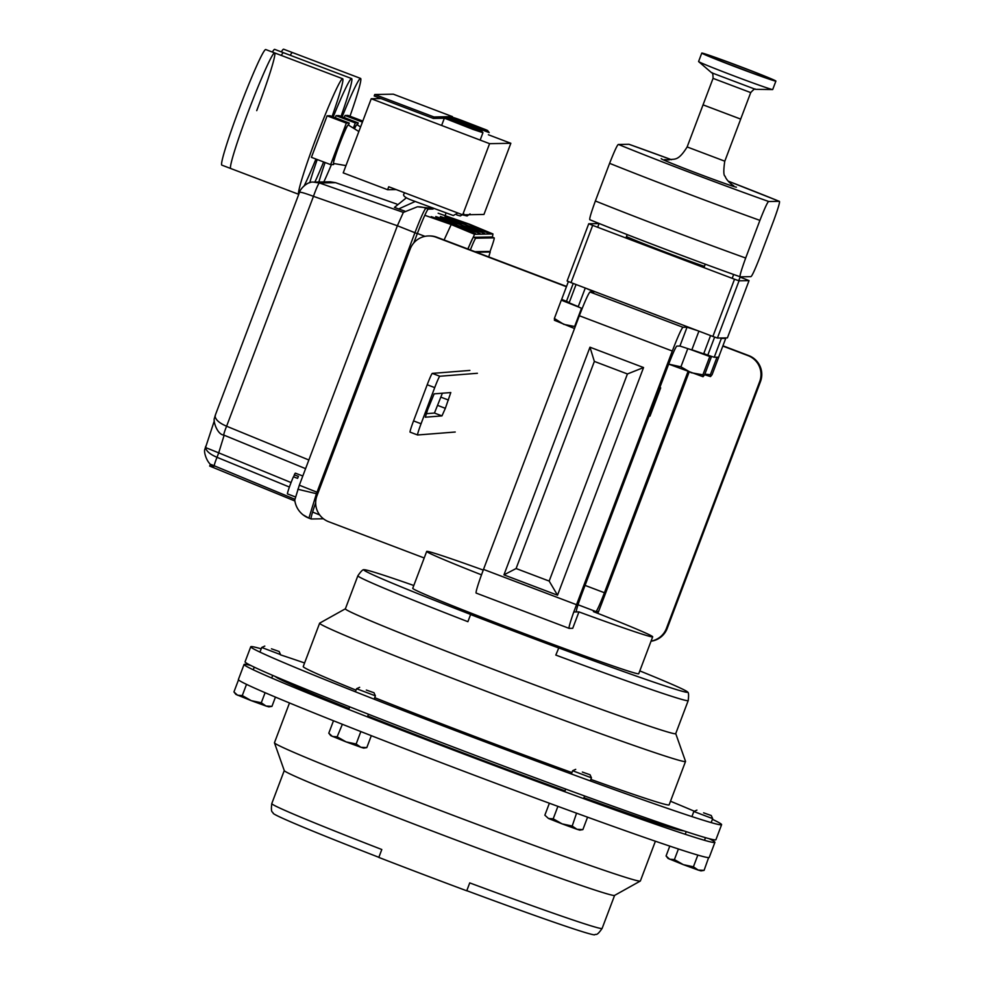 <?xml version="1.0" encoding="UTF-8"?>
<svg xmlns="http://www.w3.org/2000/svg" width="984" height="984" viewBox="0 0 984 984"><rect width="100%" height="100%" fill="white"/><g stroke="black" fill="none" stroke-linecap="round" stroke-linejoin="round"><path stroke-width="1.48" d="M250.76 646.746L245.065 661.814A251.67 6.138 20.7 0 0 463.956 751.075A251.67 6.138 20.7 0 0 715.909 839.733L721.604 824.666A251.67 6.138 -159.3 0 1 469.639 736.007A251.67 6.138 -159.3 0 1 250.76 646.746A251.67 6.138 -159.3 0 1 261.203 648.825M670.498 801.234A251.67 6.138 -159.3 0 1 694.372 811.259M712.404 819.315A251.67 6.138 -159.3 0 1 721.604 824.666M675.737 733.609L685.528 761.358A195.582 4.772 -159.3 0 1 685.528 761.456A195.582 4.772 -159.3 0 1 489.724 692.564A195.582 4.772 -159.3 0 1 319.628 623.204A195.582 4.772 -159.3 0 1 319.702 623.118L345.384 608.788M685.528 761.456L669.132 804.838A195.582 4.772 -159.3 0 1 590.867 779.426M571.925 772.588A195.582 4.772 -159.3 0 1 473.329 735.946A195.582 4.772 -159.3 0 1 374.707 697.656M687.595 692.059C688.652 692.306 688.849 695.159 688.21 700.596A176.567 4.305 -159.3 0 1 555.812 655.073L558.764 647.915A173.049 4.219 20.7 0 0 687.595 692.059A173.049 4.219 20.7 0 0 639.809 670.904M555.812 655.073L558.764 647.915M280.452 654.84A251.67 6.138 -159.3 0 1 304.597 662.97M356.023 690.141A195.582 4.772 -159.3 0 1 303.232 666.574L319.628 623.204M688.21 700.596L675.713 733.658A176.567 4.305 -159.3 0 1 509.023 675.27A176.567 4.305 -159.3 0 1 345.372 608.825L357.868 575.763A176.567 4.305 -159.3 0 0 467.892 621.691L470.598 614.545A176.567 4.305 20.7 0 0 558.518 647.915M413.809 585.505A173.049 4.219 20.7 0 0 363.969 569.773A173.049 4.219 20.7 0 0 470.832 614.533L470.598 614.545M483.242 570.08A120.798 2.952 20.7 0 0 426.958 551.335A120.798 2.952 20.7 0 0 426.687 551.421L412.739 588.321A120.798 2.952 20.7 0 0 521.249 632.478A120.798 2.952 20.7 0 0 638.468 673.819A120.798 2.952 20.7 0 0 638.739 673.72L652.687 636.82A120.798 2.952 20.7 0 0 593.401 611.63L595.984 611.593L578.026 604.766M697.767 330.71L687.041 327.205L682.945 327.278C681.371 328.804 677.816 336.725 672.306 351.03L573.783 611.986A25.363 1.55 110.8 0 0 569.121 628.37A25.363 1.55 110.8 0 0 569.17 628.382L572.725 628.309L578.936 611.9A120.798 2.952 20.7 0 0 652.417 636.906A120.798 2.952 20.7 0 0 652.687 636.82M724.778 337.918L725.737 338.348L718.627 357.18L714.224 357.266L721.334 338.434L720.042 338.004M714.224 357.266L707.791 355.15L714.63 337.069M672.306 351.03L579.342 315.741C584.865 301.436 588.407 293.515 589.982 291.99L594.078 291.916L586.169 288.361M582.134 308.57L578.186 306.799L585.283 288.017M725.737 338.348L721.334 338.434M569.121 628.37L476.17 593.081A25.363 1.55 -69.2 0 1 476.17 593.081A25.363 1.55 -69.2 0 1 480.819 576.698L483.501 569.404L576.464 604.68M579.342 315.741L483.501 569.404M698.911 331.153L691.814 349.923L679.919 346.036L687.041 327.205M573.783 611.986L576.353 611.937C575.997 610.756 577.928 604.496 582.134 593.143L668.37 364.941C672.749 353.588 675.553 347.303 676.808 346.085L679.919 346.036M585.062 585.394L604.422 592.737L688 371.558M604.422 592.737C600.056 604.09 597.239 610.375 595.984 611.593L598.555 611.544L601.396 604.237L689.157 371.977M703.769 353.576L707.791 355.15M568.395 281.535L561.667 299.357L569.244 302.531M597.817 613.376A25.363 1.55 110.8 0 0 598.555 611.544M426.687 551.421A120.798 2.952 20.7 0 0 481.483 574.841M589.969 347.204L503.943 574.877L557.522 595.209L643.561 367.549L589.969 347.204L594.361 361.411L516.096 568.531L549.17 581.077L627.423 373.969L594.361 361.411M576.353 611.937L578.936 611.9M566.403 301.485L573.229 283.441M643.561 367.549L627.423 373.969M503.943 574.877L516.096 568.531M557.522 595.209L549.17 581.077M289.493 702.957L274.462 742.723A195.582 4.772 20.7 0 0 274.462 742.822A195.582 4.772 20.7 0 0 444.559 812.083A195.582 4.772 20.7 0 0 640.289 881.061A195.582 4.772 20.7 0 0 640.363 880.987L655.393 841.222M250.858 665.504A251.67 6.138 20.7 0 0 244.069 664.446L238.386 679.514A251.67 6.138 20.7 0 0 457.265 768.775A251.67 6.138 20.7 0 0 709.23 857.433L714.913 842.365A251.67 6.138 20.7 0 0 709.132 838.676M244.069 664.446A251.67 6.138 20.7 0 0 462.96 753.707A251.67 6.138 20.7 0 0 714.913 842.365M378.852 857.31A171.966 4.194 -159.3 0 1 273.158 813.313C272.912 811.185 270.526 814.076 271.781 803.584A176.567 4.305 20.7 0 0 381.804 849.512L378.815 857.421A176.567 4.305 -159.3 0 0 466.748 890.803L469.725 882.894L466.748 890.803M271.781 803.584L284.253 770.57A176.567 4.305 20.7 0 0 447.917 836.966A176.567 4.305 20.7 0 0 614.545 895.428L640.289 881.061M469.725 882.894A176.567 4.305 20.7 0 0 602.122 928.416C596.132 937.1 596.242 933.361 594.656 934.8A171.966 4.194 -159.3 0 1 467.056 890.791M445.186 215.68A26.162 1.599 110.8 0 0 445.949 213.097M417.499 206.8A22.189 22.152 89 0 1 417.647 206.8L433.267 208.473M433.058 209.051L428.261 209.137A26.162 1.599 110.8 0 0 417.302 233.626L413.772 242.962M315.667 502.861A26.162 1.599 110.8 0 0 311.141 518.974A26.162 1.599 110.8 0 0 311.178 518.986L323.416 518.765M403.354 212.396L397.376 225.754L299.333 485.198L294.769 500.007M317.586 494.128L316.442 493.697L308.914 518.125L311.141 518.974M294.708 499.442A22.189 22.115 128.1 0 0 303.023 514.804A22.189 22.115 128.1 0 0 303.06 514.829A22.189 22.115 128.1 0 0 308.865 518.113M417.302 233.626L414.928 232.728L316.442 493.697L297.832 489.257M215.312 415.15L299.542 192.261C300.009 189.322 307.094 181.363 313.453 182.114L319.443 182.975A14.268 1.255 109.3 0 0 313.465 196.333L226.603 426.22A9.508 0.824 112.3 0 0 223.848 435.088L223.848 435.088A9.508 0.824 112.3 0 0 223.872 435.1L305.581 468.655L223.848 435.088C217.169 434.657 212.765 420.525 214.512 418.077A9.508 6.544 -170.1 0 0 214.512 418.077A9.508 6.544 -170.1 0 1 215.127 416.453C215.791 420.02 219.617 423.268 226.603 426.22L308.853 459.995M214.278 420.943L205.545 447.548L218.706 452.849L224.18 435.088M289.419 487.043L217.021 457.314A9.508 0.824 112.3 0 0 214.266 466.182C207.599 465.752 203.196 451.619 204.93 449.171A9.508 6.544 -170.1 0 1 204.93 449.159L205.718 446.293M313.957 182.102L330.304 181.806L335.606 182.692L396.884 204.094M415.15 201.499L398.643 208.965L404.854 211.142M394.461 207.39L406.392 197.796L394.461 207.39L398.643 208.965M291.067 482.566L218.706 452.849L217.021 457.314C210.047 454.362 206.222 451.115 205.545 447.548A9.508 6.544 -170.1 0 0 204.93 449.159M428.261 209.137L425.9 208.239C424.301 209.715 420.648 217.87 414.941 232.704L397.364 225.754L313.465 196.333C304.819 193.135 300.169 191.806 299.542 192.335M215.299 415.199L214.512 418.065M215.471 414.83L215.127 416.453M452.037 224.524L431.189 216.652L455.161 224.463L475.518 233.638L451.201 224.537L444.091 239.961M456.613 224.438L435.764 216.566L459.737 224.389L480.094 233.552L455.161 224.463M461.201 224.352L440.352 216.492L464.325 224.303L484.682 233.466L459.737 224.389M465.789 224.278L444.94 216.406L468.913 224.217L489.269 233.392L464.325 224.303M467.806 248.964L474.583 234.29L492.947 233.958L492.406 237.206M469.602 224.229L468.913 224.217M469.565 224.217L438.163 213.233L469.565 224.217L492.947 233.958L469.54 224.204M565.013 790.878A218.448 5.326 -159.3 0 1 465.137 753.67A218.448 5.326 -159.3 0 1 367.782 715.995M349.074 708.541A218.448 5.326 -159.3 0 1 275.274 676.5M683.548 830.767A218.448 5.326 -159.3 0 1 583.942 797.741M687.139 146.948L713.056 78.363L750.718 92.594L740.669 119.101L703.043 104.858L740.706 119.089L724.802 161.192L687.139 146.948C677.398 162.729 673.929 158.055 668.751 159.937L664.643 159.593M768.775 201.523L779.242 201.326C780.287 201.105 778.492 207.366 773.879 220.121L759.648 257.783C754.617 270.551 751.665 276.836 750.78 276.639L740.312 276.836C739.267 277.058 741.05 270.797 745.675 258.029L759.906 220.379A133.369 3.247 -159.3 0 1 609.6 163.332C614.631 150.552 617.583 144.267 618.469 144.464A113.234 2.755 20.7 0 0 768.775 201.523C767.889 201.326 764.925 207.612 759.906 220.379M738.738 280.711L740.214 276.812A113.234 2.755 -159.3 0 1 590.006 219.776L589.945 219.764C626.39 234.758 698.123 261.978 740.263 276.824L740.312 276.836M590.006 219.776C588.961 220.01 590.757 213.737 595.369 200.982A133.369 3.247 20.7 0 0 745.675 258.029M609.6 163.332L595.369 200.982M629.034 144.316L671.469 159.703A113.234 2.755 20.7 0 0 628.936 144.279L618.469 144.464M779.303 201.339L779.242 201.326A113.234 2.755 20.7 0 0 728.123 181.118L779.303 201.339M428.655 235.951L429.442 235.939A20.135 20.086 89 0 1 436.921 237.242L436.133 237.255A20.135 20.086 -91 0 0 410.23 248.952L316.971 495.752A20.135 20.086 -91 0 0 328.644 521.704L424.202 557.977M436.133 237.255L566.44 286.713M651.076 641.101A20.135 20.086 -91 0 0 666.426 628.395L667.226 628.382A20.135 20.086 89 0 1 651.027 641.211M759.685 381.595A20.135 20.086 -91 0 0 748.012 355.63L748.799 355.618A20.135 20.086 89 0 1 760.484 381.583L759.685 381.595L666.426 628.395M722.822 346.073L748.012 355.63M760.484 381.583L667.226 628.382M748.799 355.618L722.92 345.802M566.55 286.442L436.921 237.242M712.883 336.454L734.519 279.222L592.676 225.373L571.04 282.617L712.883 336.454A110.737 2.706 20.7 0 0 717.41 338.053L727.41 337.881L749.033 280.637L739.046 280.821L717.41 338.053M739.046 280.821A110.737 2.706 -159.3 0 1 734.519 279.222M592.676 225.373A110.737 2.706 -159.3 0 1 588.739 223.762L598.727 223.589A110.737 2.706 -159.3 0 1 599.035 223.7M571.04 282.617A110.737 2.706 20.7 0 1 567.116 281.006L588.739 223.762M740.091 277.131L745.109 279.025A110.737 2.706 -159.3 0 1 749.033 280.637M626.451 236.566A47.712 1.168 20.7 0 0 661.469 250.625A47.712 1.168 20.7 0 0 704.433 266.381M381.017 98.572L371.239 98.744L489.589 143.664L510.844 143.283L488.384 134.759M489.589 143.664L462.689 214.832L388.729 186.751L387.61 189.715L343.219 172.877L371.239 98.744M510.844 143.283L483.956 214.45L462.689 214.832M396.134 189.568L387.61 189.715M342.174 116.813A61.832 3.776 -69.2 0 1 360.488 78.4A61.832 3.776 -69.2 0 1 360.574 78.412A61.832 3.776 -69.2 0 1 349.984 116.21M331.423 164.611A61.832 3.776 -69.2 0 1 323.834 181.917M360.574 78.412L292.531 52.582A61.832 3.776 110.8 0 0 292.433 52.57A61.832 3.776 110.8 0 0 290.206 55.264A61.832 3.776 110.8 0 1 292.433 52.57A61.832 3.776 110.8 0 1 292.531 52.582L283.65 49.212A61.832 3.776 110.8 0 0 283.564 49.2A61.832 3.776 110.8 0 0 281.326 51.894M318.865 182.003A61.832 3.776 -69.2 0 1 325.101 162.52M333.207 116.973A61.832 3.776 -69.2 0 1 351.522 78.56A61.832 3.776 -69.2 0 1 351.62 78.572A61.832 3.776 -69.2 0 1 341.03 116.37M323.625 161.954A61.832 3.776 -69.2 0 1 314.88 182.077M351.62 78.572L283.564 52.742A61.832 3.776 110.8 0 0 283.478 52.73A61.832 3.776 110.8 0 0 281.24 55.424A61.832 3.776 110.8 0 1 283.478 52.73A61.832 3.776 110.8 0 1 283.564 52.742L274.696 49.372A61.832 3.776 110.8 0 0 274.597 49.36A61.832 3.776 110.8 0 0 272.371 52.054M309.739 182.753A61.832 3.776 -69.2 0 1 317.229 159.531M315.938 159.039A61.832 3.776 -69.2 0 1 304.29 185.644M256.726 110.639A61.832 3.776 110.8 0 0 274.61 52.902A61.832 3.776 110.8 0 0 248.608 110.786A61.832 3.776 110.8 0 0 230.723 168.51L298.755 194.34A61.832 3.776 -69.2 0 1 316.651 136.616A61.832 3.776 -69.2 0 1 342.653 78.732A61.832 3.776 -69.2 0 1 332.063 116.543M489.884 251.879A15.855 0.972 110.8 0 0 494.165 237.87L475.801 238.202A15.855 0.972 110.8 0 0 470.364 249.936M491.779 236.972A15.855 0.972 110.8 0 1 491.803 236.972A15.855 0.972 110.8 0 0 491.803 236.972L494.165 237.87A15.855 0.972 110.8 0 0 494.14 237.87L491.779 236.972L473.439 237.304A15.855 0.972 110.8 0 0 467.99 249.038M565.062 300.883L561.286 300.169L554.373 318.459L554.521 320.329M581.507 308.287L574.631 326.491L563.783 324.363L554.373 318.459M561.286 300.169L579.514 307.389M578.248 306.639L569.133 302.826L576.058 284.511M554.386 320.267L574.521 328.521M719.009 356.368L712.096 374.67L710.522 376.577L710.374 374.695L704.839 374.166M716.979 357.217L710.374 374.695M704.642 374.719L710.522 376.577M703.646 353.809L691.875 349.775M690.03 349.345L709.796 356.54L711.518 356.503L709.624 355.753M711.518 356.503L704.606 374.806L703.031 376.712L702.884 374.83L691.186 372.727L680.916 366.835L668.677 364.117L703.031 376.712M687.791 348.607L680.916 366.835M709.796 356.54L702.884 374.83M701.776 53.075L698.591 61.512A39.618 0.972 20.7 0 0 698.64 61.611A39.618 0.972 20.7 0 0 727.065 73.283A39.618 0.972 20.7 0 0 767.717 88.142A39.618 0.972 20.7 0 0 772.612 89.556A39.618 0.972 20.7 0 0 772.711 89.519L775.896 81.094A39.618 0.972 20.7 0 0 748.627 69.778A39.618 0.972 20.7 0 0 706.77 54.452A39.618 0.972 20.7 0 0 701.776 53.075A39.618 0.972 20.7 0 0 729.046 64.391A39.618 0.972 20.7 0 0 770.915 79.716A39.618 0.972 20.7 0 0 775.896 81.094M455.223 432.025L417.622 434.989A12.079 0.738 -69.2 0 1 417.597 434.989L410.107 432.136A12.079 0.738 -69.2 0 1 410.082 432.136A12.079 0.738 -69.2 0 1 413.551 420.906L427.204 384.756A12.079 0.738 -69.2 0 1 432.284 373.391L469.885 370.427M442.382 393.219L434.448 413.046L426.207 413.698M410.082 432.136L417.597 434.989A12.079 0.738 -69.2 0 1 421.066 423.76L434.719 387.61A12.079 0.738 -69.2 0 1 439.799 376.245L477.4 373.28M445.346 408.323L441.964 415.9L425.322 417.204L427.634 409.725L434.141 393.858L450.795 392.554L445.346 408.323L437.831 405.469M659.895 387.364A40.27 0.984 -159.3 0 1 660.67 387.881L649.994 416.121A40.27 0.984 -159.3 0 1 649.907 416.146A40.27 0.984 -159.3 0 1 649.071 415.998M660.67 387.881A40.27 0.984 -159.3 0 1 660.584 387.905A40.27 0.984 -159.3 0 1 659.747 387.757M248.608 110.786A61.832 3.776 110.8 0 0 230.723 168.51L221.855 165.14A61.832 3.776 110.8 0 1 239.727 107.416A61.832 3.776 110.8 0 1 265.729 49.544L274.61 52.902A61.832 3.776 110.8 0 0 248.608 110.786M211.302 464.571L294.733 499.208M210.268 464.596L209.666 466.059L294.843 500.967M271.473 648.813L279.148 651.506L271.473 648.813M279.148 651.506L280.538 654.606L261.707 647.484L259.96 652.109M238.509 679.846L233.946 691.936L237.562 695.221L242.285 695.565L246.517 684.36M265.102 692.699L261.289 702.773L251.227 700.645L235.902 694.409L233.946 691.936M275.446 697.102L271.953 706.364L266.061 706.045L251.227 700.645L242.285 695.565M271.953 706.364L268.866 706.869L266.061 706.045L261.289 702.773M703.597 812.833L711.272 815.539L703.597 812.833M711.272 815.539L712.662 818.626L693.831 811.505L691.912 816.585M669.784 846.117L666.07 855.957L669.686 859.241L674.409 859.586L678.419 848.983M697.841 855.084L693.413 866.793L683.363 864.665L668.025 858.429L666.07 855.957M708.628 857.617L704.077 870.385L698.185 870.065L683.363 864.665L674.409 859.586M704.077 870.385L700.989 870.889L698.185 870.065L693.413 866.793M582.38 772.071L590.056 774.765L582.38 772.071M590.056 774.765L591.458 777.852L572.626 770.73L571.384 774.002M549.38 803.227L544.853 815.183L548.469 818.479L553.205 818.811L557.903 806.363M576.562 813.178L572.208 826.031L562.147 823.891L548.469 818.479L544.853 815.183M587.571 817.175L582.872 829.61L576.981 829.291L562.147 823.891L553.205 818.811M582.872 829.61L579.785 830.115L576.981 829.291L572.208 826.031M366.319 690.055L373.994 692.748L366.319 690.055M373.994 692.748L375.396 695.848L356.565 688.726L355.409 691.777M333.49 720.755L328.791 733.178L332.407 736.462L337.143 736.807L342.371 724.286M360.845 731.567L356.147 744.015L346.085 741.887L330.759 735.651L328.791 733.178M371.312 735.675L366.811 747.606L360.919 747.286L346.085 741.887L337.143 736.807M366.811 747.606L363.723 748.111L360.919 747.286L356.147 744.015M488.74 256.91L490.204 251.99L476.441 252.236M488.716 251.437L474.964 251.683M335.273 117.748L336.061 115.657L338.976 115.595L358.213 122.902L357.426 124.993M336.061 115.657L355.298 122.951L358.213 122.902M353.342 128.117L355.298 122.951M344.228 117.588L345.027 115.485L347.942 115.435L362.801 121.081M345.027 115.485L362.407 122.09M333.957 163.541L333.564 164.574L330.649 164.623L311.411 157.329L327.106 115.817L330.021 115.755L349.246 123.061L348.484 125.091M330.649 164.623L346.331 123.111L327.106 115.817M346.331 123.111L349.246 123.061M358.853 131.524L348.238 124.943A20.615 1.255 110.8 0 0 347.758 125.349A20.615 1.255 110.8 0 0 339.554 144.23A20.615 1.255 110.8 0 0 333.514 162.864A20.615 1.255 110.8 0 0 333.613 163.479L345.974 165.607M347.758 125.349L345.532 128.486A16.777 1.021 110.8 0 0 338.853 143.861A16.777 1.021 110.8 0 0 333.933 159.027L333.514 162.864M360.574 126.948L356.934 124.685A20.615 1.255 110.8 0 0 356.454 125.079A20.615 1.255 110.8 0 0 354.486 128.818M450.598 118.129L448.753 118.166M444.35 118.24L433.378 118.437L374.203 95.977L374.756 94.501L393.305 94.169L452.48 116.629L433.932 116.961L374.756 94.501M433.378 118.437L433.932 116.961M302.814 475.985L295.36 473.156A11.095 0.676 110.8 0 0 294.314 474.829L298.459 476.391A11.095 0.676 110.8 0 0 297.562 478.347L293.429 476.773A11.095 0.676 110.8 0 0 288.287 490.364A11.095 0.676 110.8 0 0 287.488 493.906L295.323 496.883M293.675 476.871L294.314 474.829M589.982 291.99L682.945 327.278M430.697 208.153L425.9 208.239A22.189 22.14 -91.8 0 0 417.351 206.812L403.243 212.446M414.928 232.728L397.376 225.742M299.333 485.198L316.897 492.172M417.351 206.812L417.647 206.8A22.189 22.152 89 0 1 425.9 208.239M330.304 181.806L335.606 182.692L319.443 182.975L403.317 212.384M424.805 215.299L451.201 224.537L474.583 234.29M417.364 233.466L424.965 236.357M736.426 187.157A40.27 0.984 -159.3 0 1 696.205 172.95A40.27 0.984 -159.3 0 1 661.273 158.633M724.802 161.192L724.753 161.204C723.4 170.638 723.523 175.669 725.159 176.284C725.835 179.039 730.14 183.799 733.695 185.718L733.683 185.705M475.801 238.202L473.439 237.304M750.767 72.472A34.711 0.849 20.7 0 0 726.327 63.234M768.233 78.659A36.322 0.886 -159.3 0 1 721.801 61.475A36.322 0.886 -159.3 0 1 709.439 55.51A36.322 0.886 -159.3 0 1 755.872 72.693A36.322 0.886 -159.3 0 1 768.233 78.659M713.056 78.363C713.006 74.071 712.539 72.201 711.653 72.779L755.466 89.335L772.612 89.556M413.551 420.906L421.066 423.76M427.204 384.756L434.719 387.61M432.284 373.391L439.799 376.245M434.448 413.046L441.964 415.9M440.967 397.192L448.483 400.045M461.57 120.355L486.182 129.851C489.478 131.462 487.154 130.81 479.183 127.895L454.571 118.4C451.262 116.788 453.587 117.44 461.57 120.355C443.895 114.71 455.69 117.514 450.647 118.031L489.196 132.594L487.56 130.454L461.545 120.355M444.387 118.141L473.058 129.433L482.947 132.705L481.311 130.565L455.297 120.466L479.921 129.962C483.23 131.573 480.893 130.921 472.923 128.006L448.31 118.51C445.002 116.899 447.339 117.551 455.309 120.466C437.634 114.82 449.43 117.637 444.387 118.141L441.619 125.46M363.969 569.773C363.01 569.256 360.98 571.261 357.868 575.763M284.278 770.62L274.462 742.822M602.122 928.416L614.606 895.391M303.06 514.829L308.89 518.125M335.606 182.692L396.896 204.094M303.023 514.804C298.3 510.991 295.507 506.01 294.683 499.86M312.605 512.049L319.677 514.952M342.653 78.732L274.61 52.902M627.202 234.598L625.922 237.993M599.108 223.491L597.682 227.279M733.658 274.474L732.194 278.337M710.571 335.581L703.671 353.846M705.27 264.167L703.966 267.623M705.43 54.637L705.344 54.563C705.774 55.51 753.99 74.095 768.172 78.634L772.132 79.839M711.653 72.779L698.64 61.611M750.718 92.594C753.596 89.396 755.171 88.314 755.466 89.335M482.947 132.705L480.155 140.085M264.794 646.094L261.707 647.484M254.266 667.164L253.269 669.796M272.691 675.393L271.695 678.025M696.93 810.115L693.843 811.505M686.217 831.652L685.221 834.284M712.662 818.626L711.161 822.599M705.479 837.667L704.482 840.299M575.714 769.34L572.626 770.73M565.702 789.07L564.705 791.702M591.458 777.852L590.302 780.915M584.607 795.97L583.61 798.614M359.652 687.336L356.565 688.726M349.714 706.844L348.717 709.476M375.396 695.848L374.141 699.169M368.447 714.236L367.45 716.869M354.228 128.227L356.454 125.079M404.695 192.815L404.338 193.504C402.013 195.447 405.137 197.919 413.711 200.921L453.292 215.521L457.892 213.011M463.156 215.004L467.105 215.976L470.057 213.909M456.822 214.967L460.291 215.951L463.845 213.909"/></g></svg>
